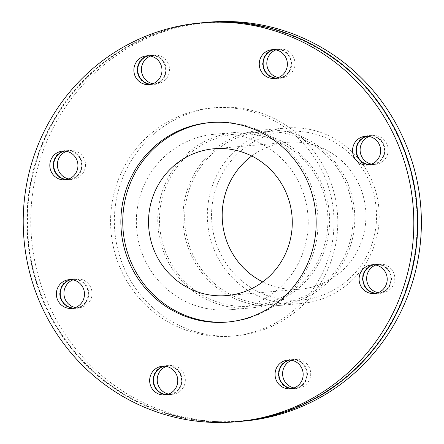 <?xml version="1.0" encoding="UTF-8"?>
<svg xmlns="http://www.w3.org/2000/svg" width="444" height="444" viewBox="0 0 444 444"><rect width="100%" height="100%" fill="white"/><g stroke="black" fill="none" stroke-linecap="round" stroke-linejoin="round"><path stroke-width="0.33" stroke-dasharray="2.22 1.67" d="M214.99 303.03A88.101 85.92 -95 0 0 251.359 307.897A88.101 85.92 -95 0 0 329.293 212.659A88.101 85.92 -95 0 0 236.036 132.362A88.101 85.92 -95 0 0 158.441 208.713A88.101 85.92 -95 0 0 214.99 303.03M215.568 301.371A86.341 84.199 -95 0 0 251.21 306.144A86.341 84.199 -95 0 0 327.578 212.809A86.341 84.199 -95 0 0 236.191 134.121A86.341 84.199 -95 0 0 160.145 208.941A86.341 84.199 -95 0 0 215.568 301.371M240.748 299.173A86.341 84.199 -95 0 0 276.384 303.946A86.341 84.199 -95 0 0 352.758 210.611A86.341 84.199 -95 0 0 261.366 131.924A86.341 84.199 -95 0 0 185.326 206.743A86.341 84.199 -95 0 0 240.748 299.173M240.171 300.827A88.101 85.92 85 0 1 183.622 206.516A88.101 85.92 85 0 1 261.216 130.164A88.101 85.92 85 0 1 354.473 210.462A88.101 85.92 85 0 1 276.54 305.7A88.101 85.92 85 0 1 240.171 300.827M264.574 298.701A88.101 85.92 85 0 1 208.025 204.384A88.101 85.92 85 0 1 285.62 128.033A88.101 85.92 85 0 1 378.876 208.33A88.101 85.92 85 0 1 300.943 303.568A88.101 85.92 85 0 1 264.574 298.701M266.5 295.316A84.576 82.484 -95 0 0 375.18 200.705A84.576 82.484 -95 0 0 240.493 151.182A84.576 82.484 -95 0 0 266.5 295.316M193.59 304.895A88.101 85.92 85 0 1 137.035 210.584A88.101 85.92 85 0 1 214.635 134.232A88.101 85.92 85 0 1 307.886 214.53A88.101 85.92 85 0 1 229.959 309.768A88.101 85.92 85 0 1 193.59 304.895M251.737 155.999A73.682 71.861 85 0 1 287.651 142.33A73.682 71.861 85 0 1 365.645 209.485A73.682 71.861 85 0 1 300.466 289.138A73.682 71.861 85 0 1 270.052 285.065A73.682 71.861 85 0 1 262.726 281.896M299.139 387.584A14.896 14.53 -95 0 0 301.121 361.877A14.896 14.53 -95 0 0 278.405 372.871A14.896 14.53 -95 0 0 299.139 387.584M292.296 388.494A14.419 14.058 -95 0 0 294.25 388.461A14.419 14.058 -95 0 0 299.045 387.14A14.419 14.058 -95 0 0 306.56 370.357A14.419 14.058 -95 0 0 291.741 359.74A14.419 14.058 -95 0 0 289.81 360.045M289.704 360.04A14.419 14.058 85 0 1 291.53 359.757A14.419 14.058 85 0 1 306.343 370.379A14.419 14.058 85 0 1 298.834 387.157A14.419 14.058 85 0 1 294.033 388.483A14.419 14.058 85 0 1 292.191 388.517M390.626 283.899A14.896 14.53 -95 0 0 374.286 264.202A14.896 14.53 -95 0 0 365.878 288.483A14.896 14.53 -95 0 0 390.626 283.899M376.334 293.245A14.419 14.058 -95 0 0 378.288 293.212A14.419 14.058 -95 0 0 390.287 283.727A14.419 14.058 -95 0 0 375.779 264.491A14.419 14.058 -95 0 0 373.854 264.796M373.743 264.791A14.419 14.058 85 0 1 375.569 264.507A14.419 14.058 85 0 1 390.076 283.744A14.419 14.058 85 0 1 378.077 293.234A14.419 14.058 85 0 1 376.229 293.268M383.505 143.95A14.896 14.53 -95 0 0 358.413 141.808A14.896 14.53 -95 0 0 369.247 165.146A14.896 14.53 -95 0 0 383.505 143.95M369.796 164.685A14.419 14.058 -95 0 0 371.75 164.657A14.419 14.058 -95 0 0 383.189 144.15A14.419 14.058 -95 0 0 369.242 135.931A14.419 14.058 -95 0 0 367.31 136.241M367.205 136.236A14.419 14.058 85 0 1 369.031 135.947A14.419 14.058 85 0 1 382.978 144.167A14.419 14.058 85 0 1 371.539 164.674A14.419 14.058 85 0 1 369.691 164.707M281.951 49.728A14.896 14.53 -95 0 0 262.809 66.389A14.896 14.53 -95 0 0 286.53 75.114A14.896 14.53 -95 0 0 281.951 49.728M276.501 78.127A14.419 14.058 -95 0 0 278.455 78.094A14.419 14.058 -95 0 0 291.153 65.601A14.419 14.058 -95 0 0 281.901 50.172A14.419 14.058 -95 0 0 275.946 49.373A14.419 14.058 -95 0 0 274.02 49.678M273.909 49.673A14.419 14.058 85 0 1 275.735 49.389A14.419 14.058 85 0 1 281.69 50.189A14.419 14.058 85 0 1 290.942 65.623A14.419 14.058 85 0 1 278.244 78.116A14.419 14.058 85 0 1 276.396 78.15M145.449 56.416A14.896 14.53 -95 0 0 143.468 82.123A14.896 14.53 -95 0 0 166.189 71.129A14.896 14.53 -95 0 0 145.449 56.416M151.11 84.271A14.419 14.058 -95 0 0 153.063 84.243A14.419 14.058 -95 0 0 165.812 68.659A14.419 14.058 -95 0 0 150.555 55.517A14.419 14.058 -95 0 0 148.623 55.827M148.518 55.822A14.419 14.058 85 0 1 150.344 55.539A14.419 14.058 85 0 1 165.601 68.676A14.419 14.058 85 0 1 152.853 84.26A14.419 14.058 85 0 1 151.004 84.299M53.963 160.101A14.896 14.53 -95 0 0 70.307 179.798A14.896 14.53 -95 0 0 78.71 155.517A14.896 14.53 -95 0 0 53.963 160.101M67.066 179.52A14.419 14.058 -95 0 0 69.02 179.493A14.419 14.058 -95 0 0 81.774 163.908A14.419 14.058 -95 0 0 66.511 150.766A14.419 14.058 -95 0 0 64.585 151.077M64.474 151.071A14.419 14.058 85 0 1 66.3 150.788A14.419 14.058 85 0 1 81.563 163.925A14.419 14.058 85 0 1 68.809 179.509A14.419 14.058 85 0 1 66.961 179.548M61.083 300.05A14.896 14.53 -95 0 0 86.175 302.192A14.896 14.53 -95 0 0 75.347 278.854A14.896 14.53 -95 0 0 61.083 300.05M73.61 308.081A14.419 14.058 -95 0 0 75.563 308.053A14.419 14.058 -95 0 0 88.312 292.468A14.419 14.058 -95 0 0 73.055 279.326A14.419 14.058 -95 0 0 71.123 279.637M71.018 279.631A14.419 14.058 85 0 1 72.844 279.343A14.419 14.058 85 0 1 88.101 292.485A14.419 14.058 85 0 1 75.352 308.069A14.419 14.058 85 0 1 73.504 308.103M162.643 394.272A14.896 14.53 -95 0 0 181.785 377.611A14.896 14.53 -95 0 0 158.058 368.886A14.896 14.53 -95 0 0 162.643 394.272M166.9 394.638A14.419 14.058 -95 0 0 168.853 394.611A14.419 14.058 -95 0 0 181.607 379.026A14.419 14.058 -95 0 0 166.345 365.884A14.419 14.058 -95 0 0 164.419 366.195M164.308 366.189A14.419 14.058 85 0 1 166.134 365.906A14.419 14.058 85 0 1 181.396 379.043A14.419 14.058 85 0 1 168.642 394.627A14.419 14.058 85 0 1 166.794 394.666M294.095 387.939A14.419 14.058 -95 0 0 297.918 388.145A14.419 14.058 -95 0 0 302.714 386.818A14.419 14.058 -95 0 0 310.228 370.035A14.419 14.058 -95 0 0 295.41 359.418A14.419 14.058 -95 0 0 291.68 360.278M378.138 292.69A14.419 14.058 -95 0 0 381.962 292.89A14.419 14.058 -95 0 0 393.961 283.405A14.419 14.058 -95 0 0 379.454 264.169A14.419 14.058 -95 0 0 375.724 265.029M371.595 164.13A14.419 14.058 -95 0 0 375.419 164.336A14.419 14.058 -95 0 0 380.214 163.009A14.419 14.058 -95 0 0 386.857 143.828A14.419 14.058 -95 0 0 372.91 135.609A14.419 14.058 -95 0 0 369.18 136.475M278.305 77.572A14.419 14.058 -95 0 0 282.129 77.778A14.419 14.058 -95 0 0 294.128 68.287A14.419 14.058 -95 0 0 285.57 49.85A14.419 14.058 -95 0 0 279.62 49.051A14.419 14.058 -95 0 0 275.891 49.911M152.908 83.722A14.419 14.058 -95 0 0 156.732 83.922A14.419 14.058 -95 0 0 168.171 63.414A14.419 14.058 -95 0 0 154.223 55.2A14.419 14.058 -95 0 0 150.494 56.061M68.87 178.971A14.419 14.058 -95 0 0 72.694 179.171A14.419 14.058 -95 0 0 85.387 166.678A14.419 14.058 -95 0 0 76.135 151.243A14.419 14.058 -95 0 0 70.185 150.449A14.419 14.058 -95 0 0 66.456 151.31M75.408 307.526A14.419 14.058 -95 0 0 79.232 307.731A14.419 14.058 -95 0 0 91.986 292.146A14.419 14.058 -95 0 0 76.723 279.004A14.419 14.058 -95 0 0 72.994 279.87M168.703 394.089A14.419 14.058 -95 0 0 172.527 394.289A14.419 14.058 -95 0 0 185.276 378.704A14.419 14.058 -95 0 0 170.019 365.567A14.419 14.058 -95 0 0 166.289 366.428M210.756 122.516A100.116 97.636 85 0 1 211.699 122.427A100.116 97.636 85 0 1 317.671 213.675A100.116 97.636 85 0 1 229.115 321.9A100.116 97.636 85 0 1 228.172 321.978M239.605 421.478A200.227 195.271 85 0 1 156.948 410.411A200.227 195.271 85 0 1 28.422 196.059A200.227 195.271 85 0 1 204.773 22.539M157.215 409.951A199.75 194.799 85 0 1 95.793 69.547A199.75 194.799 85 0 1 413.88 186.508A199.75 194.799 85 0 1 157.215 409.951M239.71 421.473A200.227 195.271 85 0 1 157.159 410.389A200.227 195.271 85 0 1 28.627 196.093A200.227 195.271 85 0 1 204.878 22.527M243.49 421.14A200.227 195.271 85 0 1 160.833 410.073A200.227 195.271 85 0 1 32.307 195.721A200.227 195.271 85 0 1 208.658 22.2M188.756 329.437A114.53 111.694 85 0 1 115.235 206.826A114.53 111.694 85 0 1 216.111 107.576A114.53 111.694 85 0 1 337.34 211.954A114.53 111.694 85 0 1 236.036 335.769A114.53 111.694 85 0 1 188.756 329.437M184.976 329.764A114.53 111.694 85 0 1 111.461 207.154A114.53 111.694 85 0 1 212.332 107.903A114.53 111.694 85 0 1 333.566 212.288A114.53 111.694 85 0 1 232.256 336.097A114.53 111.694 85 0 1 184.976 329.764M261.366 131.924L236.191 134.121M276.384 303.946L251.21 306.144M276.54 305.7L300.943 303.568M261.216 130.164L285.62 128.033M229.959 309.768L251.359 307.897M214.635 134.232L236.036 132.362M290.365 388.8L294.033 388.483M287.856 360.078L291.53 359.757M374.409 293.551L378.077 293.234M371.9 264.829L375.569 264.507M367.865 164.996L371.539 164.674M365.356 136.269L369.031 135.947M274.575 78.433L278.244 78.116M272.067 49.711L275.735 49.389M149.178 84.582L152.853 84.26M146.67 55.855L150.344 55.539M65.14 179.831L68.809 179.509M62.632 151.11L66.3 150.788M71.678 308.391L75.352 308.069M69.17 279.665L72.844 279.343M164.968 394.949L168.642 394.627M162.465 366.222L166.134 365.906M294.25 388.461L297.918 388.145M291.741 359.74L295.41 359.418M378.288 293.212L381.962 292.89M375.779 264.491L379.454 264.169M371.75 164.657L375.419 164.336M369.242 135.931L372.91 135.609M278.455 78.094L282.129 77.778M275.946 49.373L279.62 49.051M153.063 84.243L156.732 83.922M150.555 55.517L154.223 55.2M69.02 179.493L72.694 179.171M66.511 150.766L70.185 150.449M75.563 308.053L79.232 307.731M73.055 279.326L76.723 279.004M168.853 394.611L172.527 394.289M166.345 365.884L170.019 365.567M226.817 295.571L300.466 289.138M213.997 148.762L287.651 142.33M227.228 322.067L229.115 321.9M209.812 122.594L211.699 122.427M232.256 336.097L236.036 335.769M212.332 107.903L216.111 107.576"/><path stroke-width="0.67" d="M262.726 281.896A73.682 71.861 85 0 1 251.737 155.999M289.81 360.045A14.419 14.058 -95 0 0 278.987 375.324A14.419 14.058 -95 0 0 292.296 388.494M292.191 388.517A14.419 14.058 85 0 1 278.777 375.341A14.419 14.058 85 0 1 289.704 360.04M373.854 264.796A14.419 14.058 -95 0 0 363.031 280.075A14.419 14.058 -95 0 0 376.334 293.245M376.229 293.268A14.419 14.058 85 0 1 362.82 280.092A14.419 14.058 85 0 1 373.743 264.791M367.31 136.241A14.419 14.058 -95 0 0 356.488 151.515A14.419 14.058 -95 0 0 369.796 164.685M369.691 164.707A14.419 14.058 85 0 1 356.277 151.532A14.419 14.058 85 0 1 367.205 136.236M274.02 49.678A14.419 14.058 -95 0 0 263.198 64.957A14.419 14.058 -95 0 0 276.501 78.127M276.396 78.15A14.419 14.058 85 0 1 262.987 64.974A14.419 14.058 85 0 1 273.909 49.673M148.623 55.827A14.419 14.058 -95 0 0 145.76 56.843A14.419 14.058 -95 0 0 138.017 72.65A14.419 14.058 -95 0 0 151.11 84.271M151.004 84.299A14.419 14.058 85 0 1 137.818 72.722A14.419 14.058 85 0 1 145.543 56.86A14.419 14.058 85 0 1 148.518 55.822M64.585 151.077A14.419 14.058 -95 0 0 54.512 160.256A14.419 14.058 -95 0 0 67.066 179.52M66.961 179.548A14.419 14.058 85 0 1 54.301 160.273A14.419 14.058 85 0 1 64.474 151.071M71.123 279.637A14.419 14.058 -95 0 0 61.616 299.833A14.419 14.058 -95 0 0 73.61 308.081M73.504 308.103A14.419 14.058 85 0 1 61.4 299.85A14.419 14.058 85 0 1 71.018 279.631M276.418 380.586A14.419 14.058 85 0 1 287.856 360.078A14.419 14.058 85 0 1 302.675 370.696A14.419 14.058 85 0 1 295.16 387.479A14.419 14.058 85 0 1 290.365 388.8A14.419 14.058 85 0 1 276.418 380.586M368.453 292.757A14.419 14.058 85 0 1 359.202 277.322A14.419 14.058 85 0 1 371.9 264.829A14.419 14.058 85 0 1 386.408 284.066A14.419 14.058 85 0 1 374.409 293.551A14.419 14.058 85 0 1 368.453 292.757M372.66 163.669A14.419 14.058 85 0 1 367.865 164.996A14.419 14.058 85 0 1 352.608 151.854A14.419 14.058 85 0 1 365.356 136.269A14.419 14.058 85 0 1 379.304 144.489A14.419 14.058 85 0 1 372.66 163.669M286.574 68.948A14.419 14.058 85 0 1 274.575 78.433A14.419 14.058 85 0 1 259.313 65.296A14.419 14.058 85 0 1 272.067 49.711A14.419 14.058 85 0 1 278.016 50.511A14.419 14.058 85 0 1 286.574 68.948M160.617 64.075A14.419 14.058 85 0 1 149.178 84.582A14.419 14.058 85 0 1 134.36 73.965A14.419 14.058 85 0 1 141.875 57.182A14.419 14.058 85 0 1 146.67 55.855A14.419 14.058 85 0 1 160.617 64.075M68.581 151.904A14.419 14.058 85 0 1 77.833 167.338A14.419 14.058 85 0 1 65.14 179.831A14.419 14.058 85 0 1 50.627 160.595A14.419 14.058 85 0 1 62.632 151.11A14.419 14.058 85 0 1 68.581 151.904M64.374 280.991A14.419 14.058 85 0 1 69.17 279.665A14.419 14.058 85 0 1 84.432 292.807A14.419 14.058 85 0 1 71.678 308.391A14.419 14.058 85 0 1 57.731 300.172A14.419 14.058 85 0 1 64.374 280.991M164.419 366.195A14.419 14.058 -95 0 0 153.557 379.376A14.419 14.058 -95 0 0 162.904 393.811A14.419 14.058 -95 0 0 166.9 394.638M166.794 394.666A14.419 14.058 85 0 1 162.693 393.828A14.419 14.058 85 0 1 153.352 379.343A14.419 14.058 85 0 1 164.308 366.189M150.461 375.713A14.419 14.058 85 0 1 162.465 366.222A14.419 14.058 85 0 1 177.722 379.365A14.419 14.058 85 0 1 164.968 394.949A14.419 14.058 85 0 1 159.019 394.15A14.419 14.058 85 0 1 150.461 375.713M291.68 360.278A14.419 14.058 -95 0 0 283.971 379.925A14.419 14.058 -95 0 0 294.095 387.939M375.724 265.029A14.419 14.058 -95 0 0 366.644 278.627A14.419 14.058 -95 0 0 376.007 292.096A14.419 14.058 -95 0 0 378.138 292.69M369.18 136.475A14.419 14.058 -95 0 0 360.162 151.193A14.419 14.058 -95 0 0 371.595 164.13M275.891 49.911A14.419 14.058 -95 0 0 266.866 64.635A14.419 14.058 -95 0 0 278.305 77.572M150.494 56.061A14.419 14.058 -95 0 0 149.428 56.521A14.419 14.058 -95 0 0 141.536 71.373A14.419 14.058 -95 0 0 152.908 83.722M66.456 151.31A14.419 14.058 -95 0 0 58.181 159.934A14.419 14.058 -95 0 0 68.87 178.971M72.994 279.87A14.419 14.058 -95 0 0 71.928 280.331A14.419 14.058 -95 0 0 65.285 299.511A14.419 14.058 -95 0 0 75.408 307.526M166.289 366.428A14.419 14.058 -95 0 0 158.014 375.052A14.419 14.058 -95 0 0 166.572 393.489A14.419 14.058 -95 0 0 168.703 394.089M196.398 291.497A73.682 71.861 85 0 1 149.101 212.615A73.682 71.861 85 0 1 213.997 148.762A73.682 71.861 85 0 1 291.991 215.917A73.682 71.861 85 0 1 226.817 295.571A73.682 71.861 85 0 1 196.398 291.497M228.172 321.978A100.116 97.636 85 0 1 187.784 316.367A100.116 97.636 85 0 1 123.465 209.673A100.116 97.636 85 0 1 210.756 122.516M185.897 316.528A100.116 97.636 85 0 1 121.634 209.352A100.116 97.636 85 0 1 209.812 122.594A100.116 97.636 85 0 1 315.784 213.836A100.116 97.636 85 0 1 227.228 322.067A100.116 97.636 85 0 1 185.897 316.528M153.28 410.728A200.227 195.271 85 0 1 24.753 196.381A200.227 195.271 85 0 1 201.104 22.86A200.227 195.271 85 0 1 413.048 205.344A200.227 195.271 85 0 1 235.931 421.8A200.227 195.271 85 0 1 153.28 410.728M201.104 22.86L204.773 22.539A200.227 195.271 85 0 1 416.716 205.028A200.227 195.271 85 0 1 239.605 421.478L235.931 421.8M204.878 22.527A200.227 195.271 85 0 1 204.984 22.522A200.227 195.271 85 0 1 416.933 205.006A200.227 195.271 85 0 1 239.816 421.461A200.227 195.271 85 0 1 239.71 421.473M204.984 22.522L208.658 22.2A200.227 195.271 85 0 1 420.601 204.69A200.227 195.271 85 0 1 243.49 421.14L239.816 421.461"/></g></svg>
